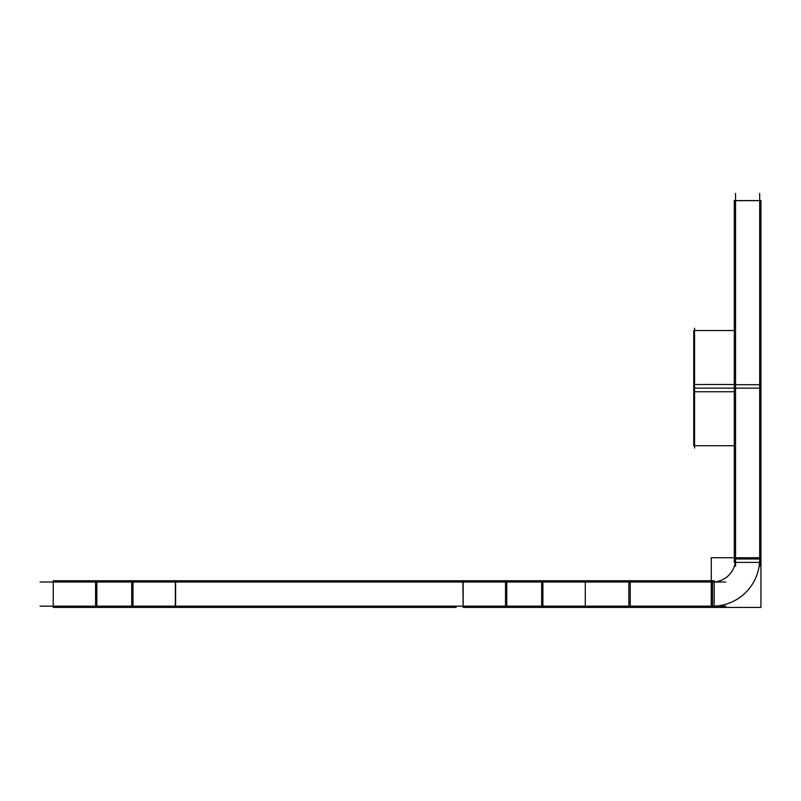 <?xml version="1.0" encoding="UTF-8"?>
<svg xmlns="http://www.w3.org/2000/svg" width="801" height="801" viewBox="0 0 801 801"><rect width="100%" height="100%" fill="white"/><g stroke="black" fill="none" stroke-linecap="round" stroke-linejoin="round"><path stroke-width="1.2" d="M735.548 200.6L759.698 200.6L735.548 200.6M40.05 582.017L725.706 582.017M40.05 606.167L725.706 606.167M508.134 607.418L463.719 607.418M130.363 607.418L175.619 607.418L175.619 580.755L462.868 580.755L463.158 607.418L463.158 580.755L463.719 580.755M508.134 580.755L456.119 580.755M175.619 607.418L456.119 607.418M53.256 607.418L53.797 607.418M53.256 580.755L53.797 580.755M98.213 607.418L53.236 607.418L53.236 580.755L98.213 580.755M95.589 607.418L95.589 580.755L132.986 580.755L132.986 607.418L95.589 607.418M175.339 607.418L175.339 580.755L130.363 580.755M505.511 607.418L505.511 580.755L542.908 580.755L542.908 607.418L505.511 607.418M585.241 607.418L540.285 607.418M585.241 580.755L540.285 580.755M585.821 580.755L630.237 580.755L630.237 607.418L585.281 607.418L585.261 580.755L585.281 607.418L585.821 607.418M627.193 607.418L714.192 607.418L714.192 580.755L627.193 580.755M711.268 557.736L760.95 557.736L760.95 607.418L711.268 607.418L711.268 557.736M711.038 606.137A47.179 47.179 0 0 0 759.668 557.506M759.698 566.157L759.698 193.441M760.95 384.7L760.95 200.6L734.287 200.701L734.287 384.7L760.95 384.7L760.95 562.402L734.287 562.402L734.287 384.7M735.548 566.157L735.548 193.441M711.268 581.977A23.029 23.029 0 0 0 735.508 557.736M694.557 328.22L694.557 448.019M734.287 391.739L693.746 391.739L693.746 330.523L734.287 330.523L694.557 330.523M734.287 384.5L693.746 384.5L693.746 445.716L734.287 445.716L694.557 445.716M693.746 389.857L693.746 360.43M693.746 386.382L693.746 415.809M96.841 606.167L96.841 582.017L96.841 606.167M131.734 606.167L131.734 582.017L131.734 606.167M541.656 606.167L541.656 582.017L541.656 606.167M506.763 606.167L506.763 582.017L506.763 606.167M628.865 582.017L628.865 606.167L628.865 582.017M712.52 606.167L712.52 582.017M735.548 388.125L759.698 388.125L735.548 388.125M759.698 558.988L735.548 558.988M541.656 607.418L541.656 580.755M131.734 607.418L131.734 580.755M628.865 580.755L628.865 589.095M760.95 200.6L734.287 200.6M760.95 388.125L694.557 388.125"/></g></svg>
